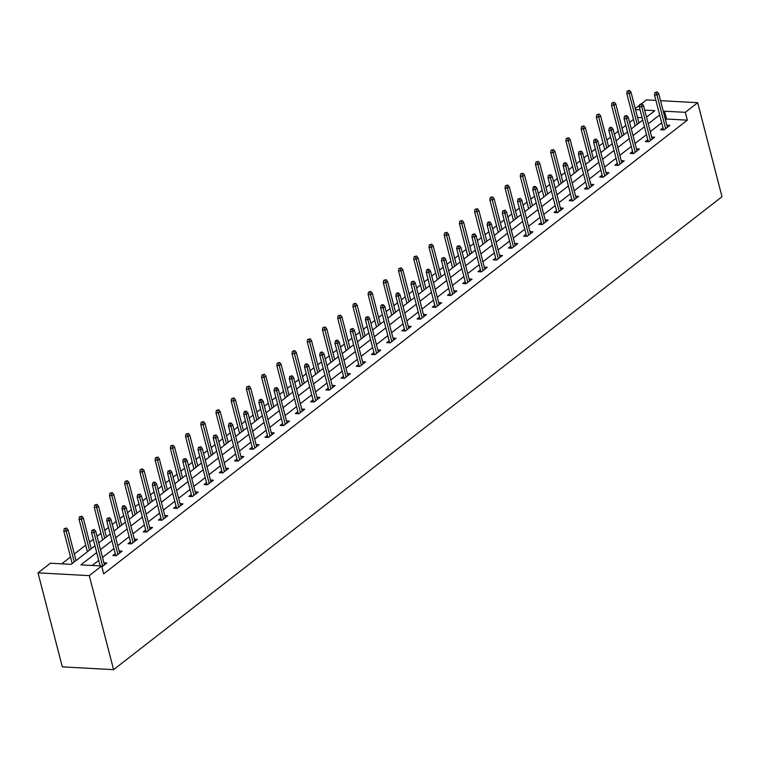 <?xml version="1.0" encoding="UTF-8"?>
<svg xmlns="http://www.w3.org/2000/svg" width="760" height="760" viewBox="0 0 760 760"><rect width="100%" height="100%" fill="white"/><g stroke="black" fill="none" stroke-linecap="round" stroke-linejoin="round"><path stroke-width="1.14" d="M635.255 108.576L639.54 105.251M641.497 103.721L646.408 99.912L655.908 100.424M94.971 545.851L71.174 564.347L50.388 563.217L38 572.85L62.32 666.871L113.591 669.655L722 196.716L697.68 102.695L685.301 112.328L664.506 111.197L663.47 112.005M633.479 119.368L629.603 122.379M625.803 125.334L622.069 128.24M618.26 131.195L614.384 134.207M610.584 137.161L606.85 140.068M603.05 143.023L599.174 146.034M595.375 148.989L591.631 151.895M587.832 154.85L583.956 157.861M580.156 160.816L576.422 163.723M572.612 166.677L568.746 169.689M564.936 172.643L561.203 175.55M557.403 178.505L553.527 181.516M549.727 184.471L545.994 187.378M542.184 190.332L538.317 193.344M534.508 196.298L530.774 199.206M526.975 202.16L523.098 205.171M519.298 208.126L515.556 211.033M511.756 213.987L507.88 216.999M504.079 219.953L500.346 222.861M496.546 225.815L492.67 228.826M488.861 231.781L485.127 234.688M481.327 237.642L477.451 240.654M473.651 243.608L469.917 246.516M466.108 249.47L462.241 252.481M458.432 255.436L454.698 258.343M450.898 261.298L447.022 264.309M443.222 267.263L439.489 270.17M435.68 273.125L431.803 276.137M428.003 279.091L424.27 281.998M420.47 284.952L416.594 287.964M412.794 290.918L409.051 293.826M405.251 296.78L401.375 299.791M397.575 302.746L393.841 305.653M390.032 308.608L386.166 311.619M382.356 314.573L378.623 317.481M374.822 320.435L370.947 323.447M367.147 326.401L363.413 329.308M359.603 332.262L355.737 335.274M351.927 338.228L348.194 341.135M344.394 344.09L340.518 347.101M336.718 350.056L332.975 352.963M329.175 355.917L325.299 358.929M321.499 361.883L317.765 364.791M313.956 367.745L310.089 370.756M306.28 373.711L302.547 376.618M298.747 379.572L294.87 382.584M291.07 385.538L287.337 388.445M283.527 391.4L279.661 394.411M275.851 397.366L272.118 400.263M268.318 403.227L264.442 406.239M260.642 409.193L256.909 412.091M253.099 415.055L249.223 418.066M245.423 421.021L241.689 423.918M237.889 426.882L234.013 429.894M230.214 432.849L226.47 435.746M222.67 438.71L218.794 441.721M214.994 444.676L211.261 447.573M207.451 450.537L203.585 453.539M199.775 456.503L196.042 459.401M192.242 462.365L188.366 465.367M184.566 468.331L180.832 471.228M177.023 474.192L173.156 477.195M169.347 480.159L165.614 483.056M161.814 486.01L157.938 489.022M154.137 491.986L150.394 494.883M146.594 497.838L142.718 500.85M138.918 503.814L135.185 506.711M131.375 509.666L127.509 512.677M123.7 515.641L119.966 518.538M116.166 521.493L112.29 524.505M108.49 527.468L104.756 530.366M100.947 533.32L97.08 536.332M93.271 539.296L89.537 542.193M85.737 545.148L74.328 554.021M70.519 556.975L61.703 563.834M642.095 117.705L637.545 117.458M96.71 552.567L80.873 564.88L101.659 566L103.692 573.838L687.325 120.156L666.539 119.025L665.494 119.843M661.694 122.797L650.275 131.67M646.475 134.625L635.065 143.498M631.256 146.452L619.846 155.325M616.047 158.28L604.637 167.152M600.827 170.107L589.418 178.98M585.618 181.934L574.199 190.807M570.399 193.762L558.989 202.635M555.189 205.589L543.77 214.462M539.971 217.417L528.561 226.28M524.751 229.244L513.342 238.108M509.542 241.072L498.132 249.935M494.323 252.899L482.913 261.763M479.113 264.727L467.695 273.591M463.894 276.555L452.485 285.418M448.675 288.382L437.266 297.245M433.466 300.209L422.056 309.073M418.247 312.037L406.837 320.901M403.037 323.855L391.618 332.728M387.818 335.683L376.409 344.555M372.609 347.51L361.19 356.383M357.39 359.337L345.981 368.21M342.171 371.165L330.762 380.038M326.962 382.992L315.552 391.865M311.742 394.82L300.333 403.693M296.533 406.647L285.114 415.52M281.314 418.475L269.904 427.348M266.095 430.302L254.685 439.175M250.885 442.13L239.476 451.003M235.666 453.957L224.257 462.83M220.457 465.785L209.038 474.658M205.238 477.612L193.828 486.486M190.028 489.44L178.609 498.313M174.809 501.267L163.4 510.14M159.59 513.095L148.181 521.968M144.381 524.922L132.971 533.795M129.162 536.75L117.752 545.623M113.953 548.577L102.534 557.45M98.734 560.405L92.188 565.487M101.887 566.884L106.903 562.98L103.93 562.818M100.035 565.44L99.465 565.886M115.254 553.612L112.803 555.512L116.27 555.702L122.123 551.152L119.139 550.99M130.464 541.785L128.022 543.685L131.489 543.875L137.341 539.325L134.358 539.163M145.682 529.957L143.232 531.867L146.699 532.047L152.551 527.506L149.568 527.336M160.901 518.13L158.45 520.039L161.918 520.22L167.77 515.679L164.787 515.508M176.111 506.303L173.669 508.212L177.127 508.392L182.98 503.851L180.006 503.69M191.33 494.475L188.879 496.384L192.346 496.565L198.198 492.024L195.215 491.862M206.539 482.647L204.098 484.557L207.556 484.737L213.408 480.197L210.434 480.035M221.758 470.82L219.307 472.729L222.775 472.91L228.627 468.369L225.644 468.207M236.968 459.002L234.526 460.902L237.994 461.092L243.846 456.541L240.863 456.38M252.187 447.174L249.745 449.074L253.203 449.264L259.055 444.714L256.082 444.552M267.406 435.347L264.955 437.247L268.423 437.437L274.274 432.887L271.291 432.725M282.615 423.519L280.174 425.419L283.632 425.609L289.484 421.059L286.51 420.897M297.834 411.692L295.383 413.592L298.851 413.782L304.703 409.231L301.72 409.07M313.044 399.865L310.602 401.764L314.07 401.954L319.922 397.404L316.939 397.242M328.263 388.037L325.812 389.937L329.279 390.127L335.131 385.577L332.148 385.415M343.482 376.209L341.031 378.109L344.498 378.299L350.351 373.749L347.367 373.587M358.691 364.382L356.25 366.282L359.708 366.472L365.56 361.922L362.587 361.76M373.91 352.555L371.459 354.454L374.927 354.644L380.779 350.094L377.796 349.933M389.12 340.727L386.678 342.627L390.137 342.817L395.988 338.266L393.015 338.105M404.339 328.899L401.888 330.799L405.356 330.99L411.207 326.439L408.224 326.277M419.548 317.072L417.107 318.972L420.574 319.162L426.426 314.611L423.443 314.45M434.767 305.244L432.326 307.144L435.784 307.334L441.636 302.784L438.662 302.623M449.986 293.417L447.535 295.317L451.003 295.507L456.855 290.956L453.872 290.795M465.196 281.589L462.755 283.49L466.212 283.68L472.065 279.129L469.091 278.967M480.415 269.762L477.964 271.662L481.431 271.852L487.283 267.301L484.3 267.14M495.625 257.934L493.183 259.834L496.65 260.024L502.502 255.474L499.519 255.312M510.844 246.107L508.392 248.007L511.86 248.197L517.712 243.647L514.729 243.485M526.062 234.28L523.611 236.179L527.079 236.369L532.931 231.819L529.948 231.657M541.272 222.452L538.831 224.352L542.288 224.542L548.14 219.991L545.167 219.83M556.491 210.625L554.04 212.524L557.508 212.714L563.359 208.164L560.376 208.002M571.7 198.797L569.259 200.697L572.717 200.887L578.569 196.336L575.596 196.175M586.919 186.969L584.468 188.869L587.936 189.059L593.788 184.509L590.805 184.347M602.129 175.142L599.688 177.042L603.155 177.232L609.007 172.681L606.024 172.52M617.348 163.314L614.906 165.214L618.364 165.405L624.216 160.854L621.243 160.692M632.567 151.487L630.116 153.387L633.583 153.577L639.436 149.026L636.452 148.865M647.776 139.659L645.335 141.559L648.793 141.75L654.645 137.199L651.672 137.037M662.995 127.832L660.544 129.732L664.012 129.922L669.864 125.371L666.881 125.21M687.325 120.156L685.301 112.328M101.659 566L89.281 575.633L113.591 669.655M697.68 102.695L660.535 100.681M646.513 117.116L654.806 110.665L644.708 110.114M640.072 109.868L635.521 109.62M98.771 542.896L110.181 534.024M113.99 531.069L125.4 522.196M129.2 519.241L140.619 510.368M144.419 507.414L155.828 498.541M159.638 495.586L171.048 486.714M174.847 483.759L186.257 474.886M190.066 471.931L201.476 463.058M205.276 460.104L216.695 451.231M220.495 448.276L231.905 439.403M235.704 436.449L247.123 427.576M250.923 424.622L262.333 415.748M266.142 412.794L277.552 403.921M281.352 400.966L292.762 392.094M296.571 389.139L307.981 380.266M311.78 377.312L323.199 368.438M326.999 365.484L338.409 356.611M342.219 353.656L353.628 344.784M357.428 341.829L368.837 332.966M372.647 330.001L384.056 321.138M387.856 318.174L399.276 309.31M403.075 306.346L414.485 297.483M418.285 294.519L429.704 285.655M433.504 282.691L444.913 273.828M448.723 270.864L460.132 262M463.933 259.036L475.342 250.173M479.151 247.219L490.561 238.345M494.361 235.391L505.78 226.518M509.58 223.564L520.989 214.69M524.799 211.736L536.208 202.863M540.008 199.909L551.418 191.035M555.227 188.081L566.637 179.208M570.437 176.254L581.856 167.38M585.656 164.426L597.065 155.553M600.865 152.599L612.284 143.725M616.084 140.771L627.494 131.898M631.303 128.943L642.713 120.07M38 572.85L89.281 575.633M659.661 114.96L648.251 123.832M644.452 126.787L633.042 135.66M629.232 138.614L617.823 147.487M614.023 150.442L602.604 159.315M598.804 162.269L587.394 171.142M583.585 174.097L572.175 182.97M568.375 185.924L556.966 194.798M553.156 197.752L541.747 206.625M537.947 209.579L526.528 218.452M522.728 221.407L511.318 230.28M507.509 233.234L496.1 242.107M492.3 245.062L480.89 253.935M477.08 256.889L465.671 265.762M461.871 268.717L450.462 277.59M446.652 280.544L435.242 289.417M431.442 292.372L420.023 301.245M416.224 304.199L404.814 313.063M401.005 316.027L389.595 324.89M385.795 327.854L374.385 336.718M370.576 339.682L359.166 348.545M355.366 351.51L343.947 360.373M340.147 363.337L328.738 372.2M324.928 375.165L313.519 384.028M309.719 386.992L298.309 395.856M294.5 398.82L283.091 407.683M279.291 410.637L267.881 419.51M264.072 422.465L252.662 431.338M248.862 434.292L237.443 443.166M233.643 446.12L222.233 454.993M218.424 457.947L207.014 466.82M203.214 469.775L191.805 478.648M187.995 481.602L176.586 490.475M172.786 493.43L161.367 502.303M157.567 505.257L146.157 514.13M142.348 517.085L130.939 525.958M127.139 528.913L115.729 537.785M111.919 540.74L100.51 549.613M666.539 119.025L664.506 111.197M93.328 530.29L94.306 529.53L91.941 530.214L93.328 530.29L94.021 532.665L95.769 531.297L104.462 564.889M102.704 566.247L94.021 532.665L91.523 532.522L100.159 565.924M91.941 530.214L91.523 532.522M95.769 531.297L94.306 529.53M66.585 528.029L64.22 528.713L66.585 528.029L68.058 529.786L66.3 531.154L63.802 531.021L72.219 563.54M65.607 528.789L74.261 561.944M68.058 529.786L76.019 560.586M63.802 531.021L64.22 528.713M108.547 518.462L109.516 517.702L107.16 518.386L108.547 518.462L109.231 520.837L110.988 519.469L119.671 553.061M117.923 554.42L109.231 520.837L106.742 520.695L115.786 555.683M107.16 518.386L106.742 520.695M110.988 519.469L109.516 517.702M123.757 506.635L124.735 505.875L123.348 505.799L122.37 506.559L123.757 506.635L124.45 509.01L126.207 507.642L134.891 541.234M133.133 542.592L124.45 509.01L121.951 508.867L131.005 543.856M122.37 506.559L121.951 508.867M126.207 507.642L124.735 505.875M81.804 516.202L79.439 516.885L81.804 516.202L83.267 517.959L81.519 519.327L79.021 519.194L87.428 551.712M80.826 516.961L89.48 550.116M83.267 517.959L91.238 548.758M79.021 519.194L79.439 516.885M97.014 504.374L94.658 505.058L97.014 504.374L98.486 506.131L96.729 507.5L94.24 507.367L102.647 539.885M96.035 505.134L104.69 538.289M98.486 506.131L106.447 536.931M94.24 507.367L94.658 505.058M138.975 494.808L139.945 494.047L137.589 494.731L138.975 494.808L139.659 497.183L141.417 495.814L150.109 529.406M148.352 530.765L139.659 497.183L137.17 497.04L146.214 532.028M137.589 494.731L137.17 497.04M141.417 495.814L139.945 494.047M154.185 482.98L155.163 482.22L153.776 482.144L152.798 482.904L154.185 482.98L154.879 485.355L156.636 483.987L165.319 517.579M163.561 518.938L154.879 485.355L152.38 485.212L161.434 520.201M152.798 482.904L152.38 485.212M156.636 483.987L155.163 482.22M169.404 471.152L170.382 470.392L168.017 471.077L169.404 471.152L170.097 473.527L171.845 472.159L180.538 505.751M178.78 507.11L170.097 473.527L167.599 473.385L176.643 508.373M168.017 471.077L167.599 473.385M171.845 472.159L170.382 470.392M112.233 492.546L109.868 493.231L112.233 492.546L113.705 494.304L111.948 495.672L109.449 495.539L117.857 528.058M111.254 493.306L119.909 526.461M113.705 494.304L121.666 525.103M109.449 495.539L109.868 493.231M127.442 480.719L125.086 481.403L127.442 480.719L128.915 482.486L127.157 483.844L124.668 483.712L133.076 516.23M126.473 481.479L135.128 514.634M128.915 482.486L136.876 513.275M124.668 483.712L125.086 481.403M142.661 468.891L140.296 469.575L142.661 468.891L144.134 470.659L142.376 472.017L139.878 471.884L148.295 504.403M141.683 469.651L150.338 502.806M144.134 470.659L152.095 501.448M139.878 471.884L140.296 469.575M157.871 457.064L155.515 457.748L157.871 457.064L159.343 458.831L157.595 460.19L155.097 460.056L163.505 492.575M156.902 457.824L165.556 490.979M159.343 458.831L167.314 489.62M155.097 460.056L155.515 457.748M173.09 445.236L170.734 445.92L173.09 445.236L174.562 447.003L172.805 448.362L170.316 448.229L178.724 480.748M172.111 445.997L180.766 479.151M174.562 447.003L182.523 477.793M170.316 448.229L170.734 445.92M188.309 433.409L185.943 434.093L188.309 433.409L189.781 435.176L188.024 436.534L185.525 436.401L193.933 468.92M187.331 434.169L195.985 467.333M189.781 435.176L197.743 465.965M185.525 436.401L185.943 434.093M203.518 421.581L201.162 422.265L203.518 421.581L204.991 423.349L203.233 424.707L200.744 424.574L209.152 457.092M202.549 422.341L211.204 455.506M204.991 423.349L212.952 454.138M200.744 424.574L201.162 422.265M218.737 409.754L216.372 410.438L218.737 409.754L220.21 411.521L218.452 412.88L215.954 412.747L224.371 445.265M217.759 410.514L226.413 443.678M220.21 411.521L228.171 442.31M215.954 412.747L216.372 410.438M233.947 397.926L231.591 398.61L233.947 397.926L235.419 399.693L233.662 401.052L231.173 400.919L239.581 433.438M232.978 398.687L241.632 431.851M235.419 399.693L243.39 430.483M231.173 400.919L231.591 398.61M249.166 386.099L246.8 386.783L249.166 386.099L250.638 387.866L248.881 389.224L246.383 389.091L254.799 421.61M248.188 386.859L256.842 420.023M250.638 387.866L258.599 418.655M246.383 389.091L246.8 386.783M264.385 374.272L262.019 374.955L264.385 374.272L265.848 376.038L264.1 377.397L261.601 377.264L270.009 409.783M263.406 375.031L272.061 408.196M265.848 376.038L273.819 406.828M261.601 377.264L262.019 374.955M279.594 362.444L277.238 363.128L279.594 362.444L281.067 364.211L279.309 365.57L276.82 365.437L285.228 397.955M278.616 363.204L287.27 396.368M281.067 364.211L289.028 395M276.82 365.437L277.238 363.128M294.813 350.616L292.448 351.3L294.813 350.616L296.286 352.383L294.528 353.742L292.03 353.609L300.438 386.127M293.835 351.376L302.49 384.541M296.286 352.383L304.247 383.173M292.03 353.609L292.448 351.3M310.023 338.789L307.667 339.473L310.023 338.789L311.495 340.556L309.738 341.915L307.249 341.781L315.656 374.3M309.054 339.549L317.709 372.713M311.495 340.556L319.456 371.345M307.249 341.781L307.667 339.473M325.242 326.962L322.876 327.645L325.242 326.962L326.714 328.728L324.957 330.096L322.459 329.954L330.875 362.472M324.263 327.721L332.918 360.886M326.714 328.728L334.675 359.518M322.459 329.954L322.876 327.645M340.452 315.134L338.095 315.818L340.452 315.134L341.924 316.901L340.176 318.269L337.677 318.126L346.085 350.645M339.483 315.894L348.137 349.058M341.924 316.901L349.894 347.69M337.677 318.126L338.095 315.818M355.67 303.306L353.315 303.99L355.67 303.306L357.143 305.073L355.385 306.441L352.897 306.299L361.304 338.817M354.692 304.066L363.346 337.231M357.143 305.073L365.104 335.863M352.897 306.299L353.315 303.99M370.889 291.479L368.524 292.163L370.889 291.479L372.362 293.246L370.604 294.614L368.106 294.471L376.513 326.99M369.911 292.239L378.565 325.403M372.362 293.246L380.323 324.035M368.106 294.471L368.524 292.163M386.099 279.651L383.743 280.335L386.099 279.651L387.572 281.418L385.814 282.786L383.325 282.644L391.733 315.162M385.13 280.411L393.784 313.576M387.572 281.418L395.533 312.208M383.325 282.644L383.743 280.335M184.614 459.325L185.592 458.565L183.236 459.249L184.614 459.325L185.307 461.7L187.064 460.332L195.748 493.924M194 495.282L185.307 461.7L182.818 461.558L191.862 496.546M183.236 459.249L182.818 461.558M187.064 460.332L185.592 458.565M199.832 447.498L200.811 446.737L198.445 447.421L199.832 447.498L200.526 449.873L202.284 448.505L210.966 482.096M209.209 483.455L200.526 449.873L198.027 449.74L207.071 484.719M198.445 447.421L198.027 449.74M202.284 448.505L200.811 446.737M215.052 435.67L216.02 434.91L213.664 435.594L215.052 435.67L215.736 438.045L217.493 436.677L226.185 470.269M224.428 471.627L215.736 438.045L213.246 437.912L222.291 472.891M213.664 435.594L213.246 437.912M217.493 436.677L216.02 434.91M230.261 423.842L231.239 423.092L229.852 423.016L228.874 423.766L230.261 423.842L230.954 426.217L232.712 424.849L241.395 458.441M239.637 459.8L230.954 426.217L228.456 426.084L237.509 461.063M228.874 423.766L228.456 426.084M232.712 424.849L231.239 423.092M245.48 412.015L246.449 411.264L245.072 411.188L244.093 411.939L245.48 412.015L246.173 414.39L247.922 413.022L256.614 446.614M254.856 447.982L246.173 414.39L243.675 414.257L252.719 449.236M244.093 411.939L243.675 414.257M247.922 413.022L246.449 411.264M260.69 400.188L261.668 399.437L260.281 399.361L259.302 400.111L260.69 400.188L261.383 402.562L263.14 401.195L271.823 434.786M270.066 436.154L261.383 402.562L258.894 402.43L267.938 437.409M259.302 400.111L258.894 402.43M263.14 401.195L261.668 399.437M275.909 388.36L276.887 387.609L274.522 388.284L275.909 388.36L276.602 390.735L278.35 389.367L287.042 422.959M285.285 424.327L276.602 390.735L274.103 390.602L283.147 425.581M274.522 388.284L274.103 390.602M278.35 389.367L276.887 387.609M291.127 376.533L292.096 375.782L289.74 376.456L291.127 376.533L291.812 378.908L293.569 377.54L302.252 411.131M300.504 412.499L291.812 378.908L289.322 378.774L298.366 413.753M289.74 376.456L289.322 378.774M293.569 377.54L292.096 375.782M306.337 364.705L307.315 363.954L305.928 363.878L304.95 364.638L306.337 364.705L307.03 367.08L308.788 365.712L317.471 399.304M315.713 400.672L307.03 367.08L304.532 366.947L313.585 401.926M304.95 364.638L304.532 366.947M308.788 365.712L307.315 363.954M321.556 352.877L322.525 352.127L321.138 352.051L320.169 352.811L321.556 352.877L322.24 355.252L323.998 353.885L332.69 387.476M330.933 388.844L322.24 355.252L319.751 355.119L328.795 390.099M320.169 352.811L319.751 355.119M323.998 353.885L322.525 352.127M336.765 341.059L337.744 340.299L336.357 340.224L335.378 340.983L336.765 341.059L337.459 343.425L339.216 342.057L347.899 375.649M346.142 377.017L337.459 343.425L334.96 343.292L344.014 378.271M335.378 340.983L334.96 343.292M339.216 342.057L337.744 340.299M351.984 329.232L352.963 328.472L350.597 329.156L351.984 329.232L352.678 331.597L354.426 330.229L363.118 363.822M361.361 365.19L352.678 331.597L350.18 331.464L359.224 366.443M350.597 329.156L350.18 331.464M354.426 330.229L352.963 328.472M367.194 317.404L368.173 316.644L365.816 317.328L367.194 317.404L367.887 319.77L369.645 318.402L378.328 351.994M376.58 353.362L367.887 319.77L365.398 319.637L374.442 354.616M365.816 317.328L365.398 319.637M369.645 318.402L368.173 316.644M382.413 305.577L383.391 304.817L382.005 304.741L381.026 305.501L382.413 305.577L383.106 307.942L384.864 306.574L393.547 340.166M391.79 341.534L383.106 307.942L380.608 307.809L389.652 342.788M381.026 305.501L380.608 307.809M384.864 306.574L383.391 304.817M397.632 293.749L398.601 292.99L397.214 292.913L396.245 293.673L397.632 293.749L398.316 296.115L400.073 294.747L408.766 328.339M407.008 329.707L398.316 296.115L395.827 295.982L404.871 330.961M396.245 293.673L395.827 295.982M400.073 294.747L398.601 292.99M412.841 281.922L413.82 281.162L411.454 281.846L412.841 281.922L413.535 284.287L415.292 282.929L423.976 316.512M422.218 317.88L413.535 284.287L411.036 284.154L420.09 319.133M411.454 281.846L411.036 284.154M415.292 282.929L413.82 281.162M428.06 270.094L429.029 269.334L427.652 269.258L426.673 270.019L428.06 270.094L428.754 272.46L430.502 271.101L439.195 304.684M437.437 306.052L428.754 272.46L426.255 272.327L435.299 307.306M426.673 270.019L426.255 272.327M430.502 271.101L429.029 269.334M443.27 258.267L444.248 257.507L441.883 258.191L443.27 258.267L443.963 260.632L445.721 259.274L454.404 292.856M452.647 294.224L443.963 260.632L441.474 260.499L450.519 295.478M441.883 258.191L441.474 260.499M445.721 259.274L444.248 257.507M458.489 246.44L459.467 245.679L457.102 246.363L458.489 246.44L459.183 248.805L460.93 247.447L469.623 281.029M467.865 282.397L459.183 248.805L456.684 248.672L465.728 283.651M457.102 246.363L456.684 248.672M460.93 247.447L459.467 245.679M473.708 234.612L474.677 233.852L472.321 234.536L473.708 234.612L474.392 236.977L476.149 235.619L484.832 269.202M483.084 270.57L474.392 236.977L471.903 236.844L480.947 271.823M472.321 234.536L471.903 236.844M476.149 235.619L474.677 233.852M401.318 267.824L398.952 268.508L401.318 267.824L402.791 269.591L401.033 270.959L398.534 270.816L406.952 303.335M400.339 268.584L408.994 301.748M402.791 269.591L410.751 300.38M398.534 270.816L398.952 268.508M416.527 255.997L414.171 256.68L416.527 255.997L418 257.763L416.242 259.131L413.753 258.989L422.161 291.507M415.558 256.756L424.213 289.921M418 257.763L425.97 288.553M413.753 258.989L414.171 256.68M431.747 244.169L429.381 244.853L431.747 244.169L433.219 245.936L431.462 247.304L428.963 247.161L437.38 279.69M430.768 244.929L439.423 278.094M433.219 245.936L441.18 276.726M428.963 247.161L429.381 244.853M446.965 232.341L444.6 233.025L446.965 232.341L448.428 234.108L446.68 235.476L444.182 235.334L452.589 267.862M445.987 233.101L454.641 266.266M448.428 234.108L456.399 264.898M444.182 235.334L444.6 233.025M488.917 222.784L489.896 222.024L488.509 221.948L487.531 222.708L488.917 222.784L489.611 225.15L491.368 223.791L500.051 257.374M498.294 258.742L489.611 225.15L487.112 225.017L496.166 259.996M487.531 222.708L487.112 225.017M491.368 223.791L489.896 222.024M504.136 210.957L505.106 210.197L502.75 210.881L504.136 210.957L504.82 213.322L506.578 211.964L515.27 245.547M513.513 246.915L504.82 213.322L502.331 213.189L511.375 248.168M502.75 210.881L502.331 213.189M506.578 211.964L505.106 210.197M519.346 199.13L520.325 198.369L517.959 199.053L519.346 199.13L520.039 201.495L521.797 200.136L530.48 233.719M528.722 235.087L520.039 201.495L517.541 201.362L526.594 236.341M517.959 199.053L517.541 201.362M521.797 200.136L520.325 198.369M534.565 187.302L535.543 186.542L534.156 186.466L533.178 187.226L534.565 187.302L535.258 189.667L537.006 188.309L545.699 221.891M543.942 223.259L535.258 189.667L532.76 189.534L541.804 224.513M533.178 187.226L532.76 189.534M537.006 188.309L535.543 186.542M549.774 175.475L550.753 174.714L548.397 175.398L549.774 175.475L550.468 177.84L552.225 176.482L560.908 210.064M559.16 211.432L550.468 177.84L547.979 177.707L557.023 212.686M548.397 175.398L547.979 177.707M552.225 176.482L550.753 174.714M564.994 163.647L565.972 162.887L564.585 162.811L563.606 163.571L564.994 163.647L565.687 166.012L567.444 164.654L576.128 198.236M574.37 199.605L565.687 166.012L563.188 165.88L572.232 200.858M563.606 163.571L563.188 165.88M567.444 164.654L565.972 162.887M580.212 151.82L581.181 151.059L578.825 151.743L580.212 151.82L580.896 154.185L582.654 152.827L591.346 186.409M589.589 187.777L580.896 154.185L578.408 154.052L587.452 189.031M578.825 151.743L578.408 154.052M582.654 152.827L581.181 151.059M595.422 139.992L596.4 139.232L595.014 139.156L594.035 139.916L595.422 139.992L596.115 142.367L597.873 140.999L606.556 174.591M604.798 175.95L596.115 142.367L593.617 142.225L602.67 177.203M594.035 139.916L593.617 142.225M597.873 140.999L596.4 139.232M462.175 220.514L459.819 221.198L462.175 220.514L463.647 222.281L461.89 223.649L459.401 223.506L467.808 256.034M461.197 221.274L469.851 254.438M463.647 222.281L471.608 253.07M459.401 223.506L459.819 221.198M477.394 208.686L475.028 209.37L477.394 208.686L478.866 210.453L477.109 211.821L474.61 211.689L483.018 244.207M476.416 209.446L485.07 242.611M478.866 210.453L486.828 241.243M474.61 211.689L475.028 209.37M492.603 196.859L490.247 197.543L492.603 196.859L494.076 198.626L492.318 199.994L489.829 199.861L498.237 232.38M491.634 197.619L500.289 230.784M494.076 198.626L502.037 229.416M489.829 199.861L490.247 197.543M507.822 185.041L505.457 185.715L507.822 185.041L509.295 186.798L507.537 188.166L505.039 188.034L513.456 220.552M506.844 185.791L515.498 218.956M509.295 186.798L517.256 217.588M505.039 188.034L505.457 185.715M523.032 173.214L520.676 173.888L523.032 173.214L524.505 174.971L522.756 176.339L520.258 176.206L528.665 208.725M522.063 173.964L530.717 207.129M524.505 174.971L532.475 205.761M520.258 176.206L520.676 173.888M538.251 161.386L535.895 162.06L538.251 161.386L539.723 163.143L537.966 164.511L535.477 164.379L543.885 196.897M537.272 162.136L545.927 195.301M539.723 163.143L547.684 193.933M535.477 164.379L535.895 162.06M553.47 149.559L551.105 150.233L553.47 149.559L554.942 151.316L553.185 152.684L550.686 152.551L559.094 185.07M552.491 150.309L561.146 183.473M554.942 151.316L562.903 182.115M550.686 152.551L551.105 150.233M568.679 137.731L566.323 138.405L568.679 137.731L570.152 139.489L568.394 140.857L565.906 140.724L574.313 173.242M567.711 138.482L576.365 171.646M570.152 139.489L578.113 170.287M565.906 140.724L566.323 138.405M610.641 128.165L611.61 127.405L610.232 127.328L609.254 128.089L610.641 128.165L611.334 130.54L613.082 129.171L621.775 162.763M620.017 164.122L611.334 130.54L608.836 130.397L617.88 165.376M609.254 128.089L608.836 130.397M613.082 129.171L611.61 127.405M583.899 125.903L581.533 126.587L583.899 125.903L585.371 127.661L583.614 129.029L581.115 128.896L589.532 161.414M582.92 126.654L591.575 159.818M585.371 127.661L593.332 158.46M581.115 128.896L581.533 126.587M625.85 116.337L626.829 115.577L624.463 116.261L625.85 116.337L626.544 118.712L628.301 117.344L636.984 150.936M635.227 152.294L626.544 118.712L624.055 118.569L633.099 153.548M624.463 116.261L624.055 118.569M628.301 117.344L626.829 115.577M599.108 114.076L596.752 114.76L599.108 114.076L600.581 115.834L598.823 117.201L596.334 117.069L604.741 149.587M598.139 114.826L606.793 147.991M600.581 115.834L608.551 146.632M596.334 117.069L596.752 114.76M641.069 104.51L642.048 103.749L639.683 104.433L641.069 104.51L641.763 106.885L643.511 105.516L652.203 139.108M650.446 140.467L641.763 106.885L639.264 106.742L648.308 141.721M639.683 104.433L639.264 106.742M643.511 105.516L642.048 103.749M614.327 102.248L611.961 102.932L614.327 102.248L615.799 104.006L614.042 105.374L611.543 105.241L619.961 137.759M613.348 103.008L622.003 136.163M615.799 104.006L623.76 134.805M611.543 105.241L611.961 102.932M656.288 92.682L657.257 91.922L654.901 92.606L656.288 92.682L656.972 95.057L658.73 93.689L667.413 127.281M665.665 128.639L656.972 95.057L654.483 94.914L663.528 129.903M654.901 92.606L654.483 94.914M658.73 93.689L657.257 91.922M629.546 90.421L627.181 91.105L629.546 90.421L631.009 92.178L629.261 93.546L626.762 93.413L635.17 125.932M628.567 91.181L637.222 124.336M631.009 92.178L638.98 122.977M626.762 93.413L627.181 91.105"/></g></svg>
